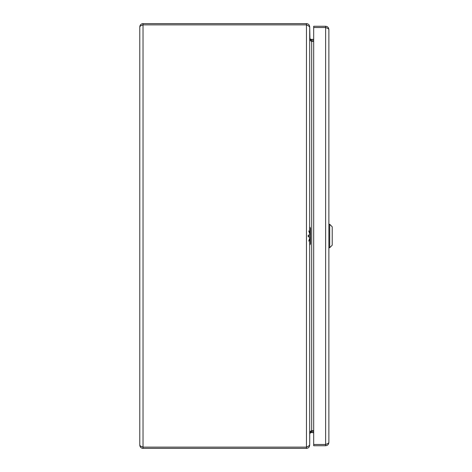 <?xml version="1.0" encoding="UTF-8"?>
<svg xmlns="http://www.w3.org/2000/svg" width="472" height="472" viewBox="0 0 472 472"><rect width="100%" height="100%" fill="white"/><g stroke="black" fill="none" stroke-linecap="round" stroke-linejoin="round"><path stroke-width="0.71" d="M309.945 39.607L311.697 39.607L311.697 40.857L310.688 40.857L311.697 41.3L310.688 40.857L309.703 38.055M313.685 41.3L311.697 41.3L311.697 430.7L310.688 431.142L309.703 433.945M309.703 238.667L309.703 444.712C309.508 445.521 308.428 446.323 306.458 447.132L143.028 447.132C141.057 446.471 139.977 445.816 139.783 445.155L139.783 26.845C139.977 26.184 141.057 25.529 143.028 24.868L306.458 24.868C308.428 25.677 309.508 26.479 309.703 27.287L309.703 233.327M143.028 447.149L141.624 446.571L143.028 447.132L143.028 24.868L141.63 25.429L143.028 24.851L306.458 24.851L308.057 25.659L306.458 24.868L306.458 447.132L308.063 446.335L306.458 447.149L143.028 447.149L143.028 448.4L306.458 448.4C308.428 448.205 309.508 447.126 309.703 445.155L309.738 433.325M313.685 430.7L311.691 430.7L310.476 431.378L313.685 431.142M313.685 39.607L310.688 39.335L309.945 38.562L309.703 26.845C309.508 24.874 308.428 23.795 306.458 23.6L143.028 23.6C141.057 23.795 139.977 24.874 139.783 26.845M139.783 445.155C139.977 447.126 141.057 448.205 143.028 448.4M313.685 432.393L310.688 432.665L309.945 433.438M311.697 40.857L313.685 40.857M306.458 448.4L306.458 447.149M306.458 24.851L306.458 23.6M143.028 24.851L143.028 23.6M328.872 29.5L328.872 442.5C328.677 443.161 327.597 443.816 325.627 444.476L313.685 444.476L313.685 27.523L325.627 27.523C327.597 28.184 328.677 28.839 328.872 29.5C328.677 27.529 327.597 26.45 325.627 26.255L313.685 26.255L313.685 27.506L325.627 27.506L325.627 26.255M327.031 28.084L325.627 27.506M327.025 443.916L325.627 444.494L313.685 444.494L313.685 445.745L325.627 445.745C327.597 445.55 328.677 444.471 328.872 442.5M325.627 444.494L325.627 445.745M311.018 432.511L313.685 432.724M310.741 39.359L313.685 39.359M311.018 41.111L311.018 40.787M311.018 431.213L311.018 430.889M308.747 241.139L310.476 236L310.476 228.053M308.747 230.861L310.476 236L310.476 243.941M310.476 236L308.192 236M310.163 227.25L310.163 234.519L308.074 235.339M310.163 244.75L310.163 237.481L308.074 236.655M329.71 224.294L332.217 226.802L332.217 245.198L329.71 247.706L329.71 224.294L328.872 224.294M310.688 39.335L310.057 40.415M310.057 431.585L310.688 432.665M311.697 431.142L311.697 432.393L309.945 432.393M325.627 444.476L325.627 27.523M312.847 430.7L312.847 431.142M312.847 432.393L312.847 432.724M312.847 40.857L312.847 41.3M329.71 247.706L328.872 247.706"/></g></svg>
